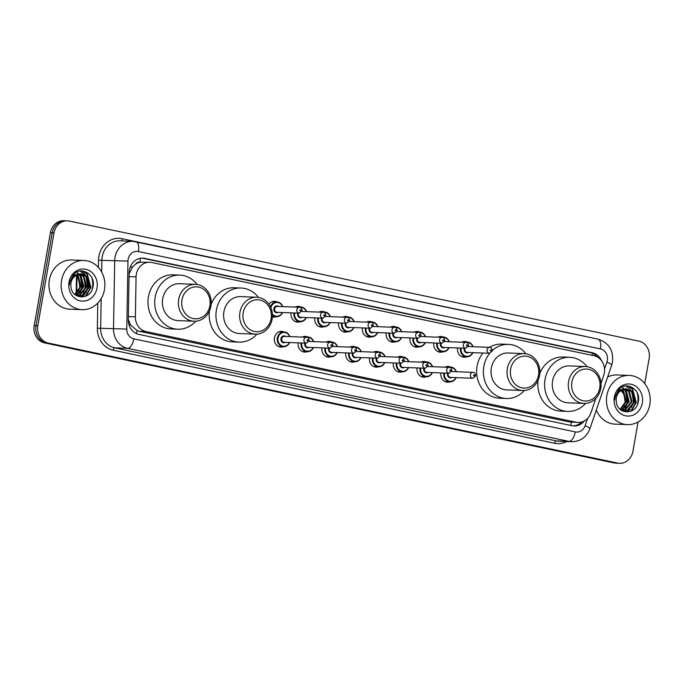 <?xml version="1.0" encoding="UTF-8"?>
<svg xmlns="http://www.w3.org/2000/svg" width="684" height="684" viewBox="0 0 684 684"><rect width="100%" height="100%" fill="white"/><g stroke="black" fill="none" stroke-linecap="round" stroke-linejoin="round"><path stroke-width="1.03" d="M449.944 381.809A7.875 7.002 -87.8 0 1 447.498 382.202A7.875 7.002 -87.8 0 1 440.924 372.942M426.158 376.798A7.875 7.002 -87.8 0 1 423.704 377.192A7.875 7.002 -87.8 0 1 417.137 367.924M402.372 371.78A7.875 7.002 -87.8 0 1 399.918 372.173A7.875 7.002 -87.8 0 1 393.351 362.913M378.585 366.761A7.875 7.002 -87.8 0 1 376.132 367.163A7.875 7.002 -87.8 0 1 369.557 357.894M354.799 361.75A7.875 7.002 -87.8 0 1 352.346 362.144A7.875 7.002 -87.8 0 1 345.771 352.876M331.005 356.732A7.875 7.002 -87.8 0 1 328.551 357.133A7.875 7.002 -87.8 0 1 321.984 347.865M307.219 351.721A7.875 7.002 -87.8 0 1 304.765 352.115A7.875 7.002 -87.8 0 1 298.198 342.846M283.433 346.702A7.875 7.002 -87.8 0 1 280.979 347.104A7.875 7.002 -87.8 0 1 274.412 337.785A7.875 7.002 -87.8 0 1 281.594 331.355A7.875 7.002 -87.8 0 1 284.014 331.945M442.847 351.815A7.875 7.002 -87.8 0 1 440.393 352.217A7.875 7.002 -87.8 0 1 433.827 342.949M419.061 346.805A7.875 7.002 -87.8 0 1 416.607 347.198A7.875 7.002 -87.8 0 1 410.041 337.93M395.275 341.786A7.875 7.002 -87.8 0 1 392.821 342.18A7.875 7.002 -87.8 0 1 386.246 332.92M371.489 336.776A7.875 7.002 -87.8 0 1 369.035 337.169A7.875 7.002 -87.8 0 1 362.46 327.901M466.642 356.834A7.875 7.002 -87.8 0 1 464.188 357.228A7.875 7.002 -87.8 0 1 457.613 347.959M347.694 331.757A7.875 7.002 -87.8 0 1 345.249 332.15A7.875 7.002 -87.8 0 1 338.674 322.891M323.908 326.738A7.875 7.002 -87.8 0 1 321.454 327.14A7.875 7.002 -87.8 0 1 314.888 317.872M300.122 321.728A7.875 7.002 -87.8 0 1 297.668 322.121A7.875 7.002 -87.8 0 1 291.102 312.853M276.336 316.709A7.875 7.002 -87.8 0 1 273.882 317.111A7.875 7.002 -87.8 0 1 272.394 316.872M601.039 383.245L603.707 375.448A14.774 13.124 92.2 0 0 604.34 372.968A14.774 13.124 92.2 0 0 593.994 355.74L151.737 262.502A14.774 13.124 92.2 0 0 149.779 262.254A14.774 13.124 92.2 0 0 136.073 276.866L135.381 316.854A14.774 13.124 92.2 0 0 145.966 331.526L576.108 422.208A14.774 13.124 92.2 0 0 578.066 422.447A14.774 13.124 92.2 0 0 590.89 412.879L595.849 398.396M135.475 264.298A14.774 13.124 -87.8 0 1 140.169 262.228L139.946 262.177A4.925 4.378 92.2 0 0 135.475 264.298L132.619 266.94L129.105 273.677M128.301 319.471L130.558 324.909L137.099 330.611L139.185 331.261L569.327 421.934L578.066 422.447M149.779 262.254L140.169 262.228M444.925 367.18A7.875 7.002 -87.8 0 1 448.114 366.462A7.875 7.002 -87.8 0 1 450.525 367.051M421.139 362.169A7.875 7.002 -87.8 0 1 424.319 361.451A7.875 7.002 -87.8 0 1 426.739 362.033M397.353 357.151A7.875 7.002 -87.8 0 1 400.533 356.432A7.875 7.002 -87.8 0 1 402.953 357.022M373.567 352.14A7.875 7.002 -87.8 0 1 376.747 351.414A7.875 7.002 -87.8 0 1 379.158 352.003M349.772 347.121A7.875 7.002 -87.8 0 1 352.961 346.403A7.875 7.002 -87.8 0 1 355.372 346.993M325.986 342.111A7.875 7.002 -87.8 0 1 329.175 341.384A7.875 7.002 -87.8 0 1 331.586 341.974M302.2 337.092A7.875 7.002 -87.8 0 1 305.38 336.374A7.875 7.002 -87.8 0 1 307.8 336.964M461.614 342.205A7.875 7.002 -87.8 0 1 464.804 341.487A7.875 7.002 -87.8 0 1 467.215 342.068M437.828 337.186A7.875 7.002 -87.8 0 1 441.018 336.468A7.875 7.002 -87.8 0 1 443.429 337.058M414.042 332.176A7.875 7.002 -87.8 0 1 417.223 331.458A7.875 7.002 -87.8 0 1 419.643 332.039M390.256 327.157A7.875 7.002 -87.8 0 1 393.437 326.439A7.875 7.002 -87.8 0 1 395.856 327.029M366.462 322.147A7.875 7.002 -87.8 0 1 369.651 321.429A7.875 7.002 -87.8 0 1 372.062 322.01M342.675 317.128A7.875 7.002 -87.8 0 1 345.865 316.41A7.875 7.002 -87.8 0 1 348.276 317M318.889 312.118A7.875 7.002 -87.8 0 1 322.07 311.4A7.875 7.002 -87.8 0 1 324.49 311.981M295.103 307.099A7.875 7.002 -87.8 0 1 298.284 306.381A7.875 7.002 -87.8 0 1 300.703 306.971M268.906 304.123A7.875 7.002 -87.8 0 1 274.498 301.362A7.875 7.002 -87.8 0 1 276.909 301.952M601.441 360.553A14.774 13.124 92.2 0 0 592.199 352.696L144.777 258.372A14.774 13.124 92.2 0 0 142.828 258.133A14.774 13.124 92.2 0 0 129.122 272.736L128.301 319.727A14.774 13.124 92.2 0 0 138.895 334.399L572.081 425.722A14.774 13.124 92.2 0 0 574.03 425.961A14.774 13.124 92.2 0 0 584.452 420.874M141.921 258.133A14.774 13.124 -87.8 0 1 142.973 258.304L590.395 352.628A14.774 13.124 -87.8 0 1 597.594 357.133M638.052 421.977L632.939 451.26A14.774 13.124 -87.8 0 1 619.482 463.299A14.774 13.124 -87.8 0 1 617.524 463.059L48.162 343.026A14.774 13.124 -87.8 0 1 37.808 325.789L54.027 232.885A14.774 13.124 -87.8 0 1 67.485 220.838A14.774 13.124 -87.8 0 1 69.443 221.086L638.813 341.119A14.774 13.124 -87.8 0 1 649.159 358.348L644.755 383.596M67.485 220.838L63.877 220.701A14.774 13.124 -87.8 0 0 50.411 232.74L34.2 325.652A14.774 13.124 -87.8 0 0 44.545 342.881L613.916 462.914A14.774 13.124 -87.8 0 0 615.874 463.162L617.678 463.23A14.774 13.124 -87.8 0 1 615.72 462.983L46.35 342.958A14.774 13.124 -87.8 0 1 36.004 325.721L52.223 232.816A14.774 13.124 -87.8 0 1 65.681 220.77A14.774 13.124 -87.8 0 0 52.223 232.816L36.004 325.721A14.774 13.124 -87.8 0 0 46.35 342.958L615.72 462.983A14.774 13.124 -87.8 0 0 617.678 463.23L619.482 463.299M581.545 422.062A14.774 13.124 -87.8 0 1 573.132 425.893M606.862 395.506A24.615 21.879 -87.8 0 1 629.297 375.43A24.615 21.879 -87.8 0 1 649.8 404.56A24.615 21.879 -87.8 0 1 627.365 424.627A24.615 21.879 -87.8 0 1 606.862 395.506M607.64 376.969A24.615 21.879 -87.8 0 1 617.113 374.952L629.297 375.43M637.266 392.89A24.615 21.879 -87.8 0 1 637.616 404.082A24.615 21.879 -87.8 0 1 637.608 404.133M623.774 410.981L627.219 410.357L634.205 401.927L631.486 391.445L626.082 388.811M621.953 410.665L624.133 411.007L627.938 410.383L634.923 401.953L632.204 391.479L626.441 388.82L625.031 388.888A11.132 9.892 -87.8 0 0 616.37 397.891A11.132 9.892 -87.8 0 0 616.258 401.414C616.951 414.846 636.009 415.239 638.155 402.346C641.695 389.743 626.382 380.398 618.635 389.683L614.967 397.336L614.728 400.003L615.138 397.404C616.831 391.735 620.131 388.897 625.031 388.888M623.654 409.485L622.346 410.768L624.355 410.246L631.341 401.816L628.622 391.333L624.629 388.948M622.705 410.845L625.073 410.272L632.059 401.841L629.331 391.368L625.005 388.888M621.243 410.22L628.476 401.705L625.749 391.222L623.141 389.341M621.508 410.391L629.194 401.73L626.467 391.248L623.517 389.222M620.097 409.323L625.612 401.594L622.885 391.111L621.645 390.034M620.397 409.579L626.33 401.619L623.603 391.137L622.021 389.837M642.327 402.979A16.057 14.27 -87.8 0 1 625.578 415.812A16.057 14.27 -87.8 0 1 614.326 397.079A16.057 14.27 -87.8 0 1 631.084 384.254A16.057 14.27 -87.8 0 1 642.327 402.979M619.285 388.991L624.099 394.206L625.091 401.782L623.859 405.774M627.365 424.627L615.181 424.148A24.615 21.879 -87.8 0 1 596.294 410.109M625.706 407.202L627.664 402.175L626.45 392.026M627.1 412.024L630.186 409.203M631.443 407.433L633.401 402.397L632.178 392.248M631.238 390.615L629.699 388.734L625.689 386.032M631.452 410.981L636.265 402.517L632.572 388.845L628.263 386.032M624.654 408.245L627.305 402.166L625.569 391.034M624.808 389.897L624.133 389.051M623.834 388.717L622.047 387.153M630.691 411.315L635.906 402.5L632.213 388.828L627.818 385.99M571.858 382.082A16.006 14.219 -87.8 0 1 588.556 369.3A16.006 14.219 -87.8 0 1 599.765 387.965A16.006 14.219 -87.8 0 1 583.067 400.756A16.006 14.219 -87.8 0 1 571.858 382.082M568.584 381.587A18.468 16.407 -87.8 0 1 585.41 366.53A18.468 16.407 -87.8 0 1 600.783 388.375A18.468 16.407 -87.8 0 1 583.965 403.432A18.468 16.407 -87.8 0 1 568.584 381.587M585.41 366.53L569.387 365.906A18.468 16.407 92.2 0 0 552.561 380.962A18.468 16.407 92.2 0 0 567.942 402.799L583.965 403.432M585.607 403.406A27.078 24.06 -87.8 0 1 567.6 411.409A27.078 24.06 -87.8 0 1 545.045 379.372A27.078 24.06 -87.8 0 1 569.721 357.296A27.078 24.06 -87.8 0 1 587.052 366.692M539.796 373.592A27.078 24.06 -87.8 0 1 562.958 357.031L569.721 357.296M567.6 411.409L560.829 411.144A27.078 24.06 -87.8 0 1 538.103 380.244M510.623 369.172A16.006 14.219 -87.8 0 1 527.33 356.39A16.006 14.219 -87.8 0 1 538.539 375.063A16.006 14.219 -87.8 0 1 521.841 387.845A16.006 14.219 -87.8 0 1 510.623 369.172M507.348 368.676A18.468 16.407 -87.8 0 1 524.175 353.628A18.468 16.407 -87.8 0 1 539.556 375.465A18.468 16.407 -87.8 0 1 522.73 390.521A18.468 16.407 -87.8 0 1 507.348 368.676M524.175 353.628L508.152 352.995A18.468 16.407 92.2 0 0 491.334 368.052A18.468 16.407 92.2 0 0 506.707 389.897L522.73 390.521M524.38 390.496A27.078 24.06 -87.8 0 1 506.374 398.507A27.078 24.06 -87.8 0 1 483.819 366.47A27.078 24.06 -87.8 0 1 489.727 353.286M492.437 350.422A27.078 24.06 -87.8 0 1 508.494 344.385A27.078 24.06 -87.8 0 1 525.816 353.782M506.374 398.507L499.602 398.242A27.078 24.06 -87.8 0 1 477.047 366.205A27.078 24.06 -87.8 0 1 482.947 353.038M489.385 347.378A27.078 24.06 -87.8 0 1 501.723 344.12L508.494 344.385M243.205 312.802A16.006 14.219 -87.8 0 1 259.903 300.011A16.006 14.219 -87.8 0 1 271.112 318.684A16.006 14.219 -87.8 0 1 254.414 331.466A16.006 14.219 -87.8 0 1 243.205 312.802M239.93 312.306A18.468 16.407 -87.8 0 1 256.757 297.249A18.468 16.407 -87.8 0 1 272.129 319.095A18.468 16.407 -87.8 0 1 255.303 334.143A18.468 16.407 -87.8 0 1 239.93 312.306M256.757 297.249L240.734 296.617A18.468 16.407 92.2 0 0 223.907 311.673A18.468 16.407 92.2 0 0 239.289 333.518L255.303 334.143M256.953 334.117A27.078 24.06 -87.8 0 1 238.947 342.128A27.078 24.06 -87.8 0 1 216.392 310.091A27.078 24.06 -87.8 0 1 241.067 288.007A27.078 24.06 -87.8 0 1 258.398 297.403M211.142 304.303A27.078 24.06 -87.8 0 1 234.304 287.742L241.067 288.007M238.947 342.128L232.175 341.863A27.078 24.06 -87.8 0 1 209.449 310.955M181.97 299.891A16.006 14.219 -87.8 0 1 198.676 287.109A16.006 14.219 -87.8 0 1 209.885 305.774A16.006 14.219 -87.8 0 1 193.187 318.556A16.006 14.219 -87.8 0 1 181.97 299.891M178.695 299.395A18.468 16.407 -87.8 0 1 195.521 284.339A18.468 16.407 -87.8 0 1 210.903 306.184A18.468 16.407 -87.8 0 1 194.076 321.241A18.468 16.407 -87.8 0 1 178.695 299.395M195.521 284.339L179.499 283.706A18.468 16.407 92.2 0 0 162.681 298.763A18.468 16.407 92.2 0 0 178.054 320.608L194.076 321.241M195.727 321.206A27.078 24.06 -87.8 0 1 177.72 329.218A27.078 24.06 -87.8 0 1 155.165 297.181A27.078 24.06 -87.8 0 1 179.841 275.096A27.078 24.06 -87.8 0 1 197.163 284.493M177.72 329.218L170.949 328.953A27.078 24.06 -87.8 0 1 148.394 296.916A27.078 24.06 -87.8 0 1 173.069 274.831L179.841 275.096M61.534 280.543A24.615 21.879 -87.8 0 1 83.97 260.467A24.615 21.879 -87.8 0 1 104.481 289.597A24.615 21.879 -87.8 0 1 82.046 309.664A24.615 21.879 -87.8 0 1 61.534 280.543M82.046 309.664L69.853 309.185A24.615 21.879 -87.8 0 1 49.351 280.064A24.615 21.879 -87.8 0 1 71.786 259.988L83.97 260.467M91.938 277.926A24.615 21.879 -87.8 0 1 92.289 289.118A24.615 21.879 -87.8 0 1 92.28 289.17M78.455 296.018L81.9 295.394L88.886 286.964L86.158 276.481L80.755 273.848M76.634 295.702L78.814 296.044L82.619 295.42L89.604 286.989L86.877 276.516L81.114 273.856L79.712 273.925A11.132 9.892 -87.8 0 0 71.042 282.928A11.132 9.892 -87.8 0 0 70.931 286.451C71.632 299.883 90.69 300.276 92.836 287.383C96.367 274.78 81.063 265.435 73.316 274.72L69.64 282.372L69.4 285.04L69.811 282.441C71.512 276.772 74.812 273.933 79.712 273.925M78.327 294.522L77.018 295.804L79.036 295.283L86.022 286.853L83.294 276.37L79.31 273.985M77.386 295.881L79.754 295.308L86.731 286.878L84.012 276.404L79.677 273.925M75.924 295.257L83.149 286.741L80.43 276.259L77.822 274.378M76.18 295.428L83.867 286.767L81.148 276.285L78.19 274.258M74.778 294.359L80.285 286.63L77.566 276.148L76.317 275.071M75.078 294.616L81.003 286.656L78.284 276.174L76.694 274.874M97.008 288.015A16.057 14.27 -87.8 0 1 80.25 300.849A16.057 14.27 -87.8 0 1 69.007 282.116A16.057 14.27 -87.8 0 1 85.765 269.291A16.057 14.27 -87.8 0 1 97.008 288.015M73.957 274.027L78.78 279.243L79.771 286.818L78.532 290.811M80.387 292.239L82.345 287.212L81.131 277.063M83.251 292.35L85.209 287.323L83.995 277.174M81.772 297.061L84.867 294.24M86.116 292.47L88.074 287.434L86.859 277.285M85.91 275.652L84.38 273.771L80.361 271.069M86.133 296.018L90.938 287.554L87.244 273.882L82.944 271.069M79.327 293.282L81.986 287.203L80.242 276.071M79.489 274.934L78.805 274.087M78.506 273.754L76.728 272.189M81.396 297.053L84.064 294.744M85.064 293.504L87.714 287.425L85.979 276.302M85.218 275.156L80.122 271.103M85.363 296.352L90.579 287.536L86.885 273.865L82.499 271.026M130.293 266.905L132.619 266.94M592.199 355.355A14.774 6.695 -78.1 0 0 592.344 353.218M570.67 425.422A14.774 6.695 -78.1 0 0 571.491 422.19M136.364 333.561A14.774 6.695 -78.1 0 0 137.099 330.611M129.037 324.883L130.558 324.909M139.946 262.177A14.774 6.695 -78.1 0 0 140.374 258.296M569.327 421.934L576.108 422.208M139.185 331.261L145.966 331.526M128.353 316.581L135.381 316.854M129.054 276.592L136.073 276.866M590.395 352.628L592.199 352.696M604.545 368.95L606.905 362.058A9.85 8.747 92.2 0 0 607.332 360.4A9.85 8.747 92.2 0 0 600.432 348.917L138.407 251.515A9.85 8.747 92.2 0 0 128.13 259.381A9.85 8.747 92.2 0 0 127.968 261.091L126.779 329.072A9.85 8.747 92.2 0 0 133.842 338.845L575.27 431.912A9.85 8.747 92.2 0 0 585.119 425.696L587.633 418.351M606.905 362.058A9.85 1.436 18.9 0 1 611.71 365.068L612.513 361.921C613.591 350.225 608.734 342.616 597.944 339.102A9.85 4.463 101.9 0 1 600.432 348.917M575.27 431.912A9.85 4.463 101.9 0 1 569.071 441.411L556.203 440.906A19.691 17.502 92.2 0 0 558.811 441.231L571.67 441.736A19.691 17.502 -87.8 0 1 569.071 441.411L127.643 348.353A19.691 17.502 -87.8 0 1 113.518 328.79L114.707 260.809A19.691 17.502 -87.8 0 1 115.032 257.389A19.691 17.502 -87.8 0 1 132.978 241.332L120.119 240.828A19.691 17.502 92.2 0 0 102.172 256.885A19.691 17.502 92.2 0 0 101.839 260.305L101.642 271.967M98.402 267.418L98.53 260.236L127.968 261.091M98.53 260.236A22.153 19.691 -87.8 0 1 122.017 238.69L584.042 336.092A2.462 1.12 -78.1 0 0 584.025 336.169M584.042 336.092A22.153 19.691 -87.8 0 1 585.632 336.502M566.694 441.539A22.153 19.691 -87.8 0 1 554.656 443.283L113.228 350.217A22.153 19.691 -87.8 0 1 97.342 328.217L97.778 303.072M617.524 463.059L613.916 462.914M54.027 232.885L50.411 232.74M37.808 325.789L34.2 325.652M48.162 343.026L44.545 342.881M126.779 329.072L100.651 328.286A19.691 17.502 92.2 0 0 114.775 347.848L556.203 440.906A2.462 1.12 -78.1 0 0 554.656 443.283M101.172 298.6L100.651 328.286L97.342 328.217M133.842 338.845A9.85 4.463 101.9 0 1 127.643 348.353L114.775 347.848A2.462 1.12 -78.1 0 0 113.228 350.217M122.017 238.69A2.462 1.12 -78.1 0 0 122.291 240.913M585.119 425.696A9.85 1.436 18.9 0 1 589.924 428.706L611.71 365.068M135.586 241.657A9.85 4.463 101.9 0 1 135.928 241.7A9.85 4.463 101.9 0 1 138.407 251.515M142.973 258.304L144.777 258.372M77.001 276.439L76.711 292.949M472.875 352.645A7.387 6.566 -87.8 0 1 466.685 356.834A7.387 6.566 -87.8 0 1 460.537 348.096A7.387 6.566 -87.8 0 1 460.537 348.079M461.204 348.105A6.891 6.122 92.2 0 0 461.187 348.199A6.891 6.122 92.2 0 0 465.154 355.979A6.891 6.122 92.2 0 0 472.618 352.628M468.66 352.474A3.446 3.061 -87.8 0 1 464.351 348.224M465.043 348.25A2.958 2.625 92.2 0 0 467.309 352.422L489.428 353.295A2.958 2.625 -87.8 0 1 489.659 347.387L468.386 346.557M490.24 350.293A0.496 0.436 92.2 0 0 491.095 350.473A0.496 0.436 92.2 0 0 490.24 350.293M465.248 342.351A7.387 6.566 -87.8 0 1 467.266 342.077A7.387 6.566 -87.8 0 1 473.106 346.737M472.849 346.728A6.891 6.122 92.2 0 0 466.847 342.59M449.08 347.626A7.387 6.566 -87.8 0 1 442.899 351.815A7.387 6.566 -87.8 0 1 436.751 343.077A7.387 6.566 -87.8 0 1 436.751 343.06M437.418 343.086A6.891 6.122 92.2 0 0 437.401 343.18A6.891 6.122 92.2 0 0 441.368 350.969A6.891 6.122 92.2 0 0 448.824 347.617M444.874 347.463A3.446 3.061 -87.8 0 1 440.564 343.214M441.257 343.24A2.958 2.625 92.2 0 0 443.523 347.412L465.642 348.276A2.958 2.625 -87.8 0 1 465.872 342.376L444.6 341.538M466.454 345.275A0.496 0.436 92.2 0 0 467.309 345.463A0.496 0.436 92.2 0 0 466.454 345.275M441.462 337.332A7.387 6.566 -87.8 0 1 443.48 337.058A7.387 6.566 -87.8 0 1 449.311 341.726M449.063 341.709A6.891 6.122 92.2 0 0 443.061 337.571M425.294 342.616A7.387 6.566 -87.8 0 1 419.112 346.805A7.387 6.566 -87.8 0 1 412.956 338.067A7.387 6.566 -87.8 0 1 412.965 338.05M413.632 338.076A6.891 6.122 92.2 0 0 413.615 338.17A6.891 6.122 92.2 0 0 417.582 345.95A6.891 6.122 92.2 0 0 425.038 342.599M421.087 342.445A3.446 3.061 -87.8 0 1 416.778 338.195M417.471 338.221A2.958 2.625 92.2 0 0 419.737 342.393L441.847 343.257A2.958 2.625 -87.8 0 1 442.078 337.357L420.814 336.519M442.668 340.264A0.496 0.436 92.2 0 0 443.523 340.444A0.496 0.436 92.2 0 0 442.668 340.264M417.676 332.321A7.387 6.566 -87.8 0 1 419.685 332.048A7.387 6.566 -87.8 0 1 425.525 336.708M425.268 336.699A6.891 6.122 92.2 0 0 419.275 332.561M401.508 337.597A7.387 6.566 -87.8 0 1 395.326 341.786A7.387 6.566 -87.8 0 1 389.17 333.048A7.387 6.566 -87.8 0 1 389.17 333.031M389.846 333.057A6.891 6.122 92.2 0 0 389.829 333.151A6.891 6.122 92.2 0 0 393.787 340.931A6.891 6.122 92.2 0 0 401.252 337.588M397.301 337.434A3.446 3.061 -87.8 0 1 392.992 333.185M393.685 333.211A2.958 2.625 92.2 0 0 395.951 337.383L418.061 338.247A2.958 2.625 -87.8 0 1 418.292 332.339L397.028 331.509M418.873 335.245A0.496 0.436 92.2 0 0 419.737 335.425A0.496 0.436 92.2 0 0 418.873 335.245M393.89 327.303A7.387 6.566 -87.8 0 1 395.899 327.029A7.387 6.566 -87.8 0 1 401.739 331.697M401.482 331.68A6.891 6.122 92.2 0 0 395.48 327.542M377.722 332.578A7.387 6.566 -87.8 0 1 371.532 336.776A7.387 6.566 -87.8 0 1 365.384 328.038A7.387 6.566 -87.8 0 1 365.384 328.012M366.051 328.046A6.891 6.122 92.2 0 0 366.034 328.132A6.891 6.122 92.2 0 0 370.001 335.921A6.891 6.122 92.2 0 0 377.465 332.569M373.507 332.415A3.446 3.061 -87.8 0 1 369.198 328.166M369.89 328.192A2.958 2.625 92.2 0 0 372.156 332.364L394.275 333.228A2.958 2.625 -87.8 0 1 394.506 327.328L373.233 326.49M395.087 330.235A0.496 0.436 92.2 0 0 395.951 330.415A0.496 0.436 92.2 0 0 395.087 330.235M370.095 322.292A7.387 6.566 -87.8 0 1 372.113 322.019A7.387 6.566 -87.8 0 1 377.953 326.678M377.696 326.67A6.891 6.122 92.2 0 0 371.694 322.523M353.927 327.568A7.387 6.566 -87.8 0 1 347.746 331.757A7.387 6.566 -87.8 0 1 341.598 323.019A7.387 6.566 -87.8 0 1 341.598 323.002M342.265 323.028A6.891 6.122 92.2 0 0 342.248 323.122A6.891 6.122 92.2 0 0 346.215 330.902A6.891 6.122 92.2 0 0 353.679 327.559M349.721 327.405A3.446 3.061 -87.8 0 1 345.411 323.147M346.104 323.181A2.958 2.625 92.2 0 0 348.37 327.345L370.489 328.217A2.958 2.625 -87.8 0 1 370.719 322.309L349.447 321.48M371.301 325.216A0.496 0.436 92.2 0 0 372.156 325.396A0.496 0.436 92.2 0 0 371.301 325.216M346.309 317.273A7.387 6.566 -87.8 0 1 348.327 317A7.387 6.566 -87.8 0 1 354.158 321.66M353.91 321.651A6.891 6.122 92.2 0 0 347.908 317.513M330.141 322.549A7.387 6.566 -87.8 0 1 323.959 326.747A7.387 6.566 -87.8 0 1 317.803 318.009A7.387 6.566 -87.8 0 1 317.812 317.983M318.479 318.009A6.891 6.122 92.2 0 0 318.462 318.103A6.891 6.122 92.2 0 0 322.429 325.892A6.891 6.122 92.2 0 0 329.885 322.54M325.935 322.386A3.446 3.061 -87.8 0 1 321.625 318.137M322.318 318.163A2.958 2.625 92.2 0 0 324.584 322.335L346.694 323.199A2.958 2.625 -87.8 0 1 346.925 317.299L325.661 316.461M347.515 320.206A0.496 0.436 92.2 0 0 348.37 320.386A0.496 0.436 92.2 0 0 347.515 320.206M322.523 312.255A7.387 6.566 -87.8 0 1 324.541 311.981A7.387 6.566 -87.8 0 1 330.372 316.649M330.115 316.641A6.891 6.122 92.2 0 0 324.122 312.494M306.355 317.538A7.387 6.566 -87.8 0 1 300.173 321.728A7.387 6.566 -87.8 0 1 294.017 312.99A7.387 6.566 -87.8 0 1 294.026 312.973M294.693 312.998A6.891 6.122 92.2 0 0 294.676 313.092A6.891 6.122 92.2 0 0 298.634 320.873A6.891 6.122 92.2 0 0 306.099 317.53M302.148 317.376A3.446 3.061 -87.8 0 1 297.839 313.118M298.532 313.152A2.958 2.625 92.2 0 0 300.798 317.316L322.908 318.188A2.958 2.625 -87.8 0 1 323.139 312.28L301.875 311.451M323.72 315.187A0.496 0.436 92.2 0 0 324.584 315.367A0.496 0.436 92.2 0 0 323.72 315.187M298.737 307.244A7.387 6.566 -87.8 0 1 300.746 306.971A7.387 6.566 -87.8 0 1 306.586 311.63M306.329 311.622A6.891 6.122 92.2 0 0 300.327 307.484M282.569 312.52A7.387 6.566 -87.8 0 1 276.379 316.718A7.387 6.566 -87.8 0 1 272.437 315.016M272.386 314.059A6.891 6.122 92.2 0 0 282.312 312.511M278.354 312.357A3.446 3.061 -87.8 0 1 273.891 308.706A3.446 3.061 -87.8 0 1 278.593 306.449M277.242 306.398A2.958 2.625 92.2 0 0 277.003 312.306L299.122 313.169A2.958 2.625 -87.8 0 1 299.353 307.27L277.242 306.398M299.934 310.177A0.496 0.436 92.2 0 0 300.798 310.356A0.496 0.436 92.2 0 0 299.934 310.177M270.505 306.851A7.387 6.566 -87.8 0 1 276.96 301.952A7.387 6.566 -87.8 0 1 282.8 306.62M282.543 306.612A6.891 6.122 92.2 0 0 276.387 302.482A6.891 6.122 92.2 0 0 270.932 307.817M456.177 377.619A7.387 6.566 -87.8 0 1 449.995 381.809A7.387 6.566 -87.8 0 1 443.848 373.071A7.387 6.566 -87.8 0 1 443.848 373.054M448.559 367.325A7.387 6.566 -87.8 0 1 450.576 367.051A7.387 6.566 -87.8 0 1 456.408 371.711M456.16 371.703A6.891 6.122 92.2 0 0 450.157 367.564M444.514 373.079A6.891 6.122 92.2 0 0 444.497 373.173A6.891 6.122 92.2 0 0 448.465 380.954A6.891 6.122 92.2 0 0 455.929 377.611M451.97 377.457A3.446 3.061 -87.8 0 1 447.661 373.207M448.353 373.233A2.958 2.625 92.2 0 0 450.619 377.406L472.738 378.269A2.958 2.625 -87.8 0 1 472.969 372.361C474.345 372.113 475.26 373.267 475.705 375.832L472.738 378.269M474.405 375.448A0.496 0.436 92.2 0 0 473.55 375.268A0.496 0.436 92.2 0 0 474.405 375.448M432.391 372.6A7.387 6.566 -87.8 0 1 426.209 376.798A7.387 6.566 -87.8 0 1 420.053 368.06A7.387 6.566 -87.8 0 1 420.062 368.035M424.773 362.315A7.387 6.566 -87.8 0 1 426.79 362.033A7.387 6.566 -87.8 0 1 432.621 366.701M432.365 366.692A6.891 6.122 92.2 0 0 426.371 362.546M420.728 368.069A6.891 6.122 92.2 0 0 420.711 368.154A6.891 6.122 92.2 0 0 424.678 375.943A6.891 6.122 92.2 0 0 432.134 372.592M428.184 372.438A3.446 3.061 -87.8 0 1 423.875 368.189M424.567 368.214A2.958 2.625 92.2 0 0 426.833 372.387L448.943 373.25A2.958 2.625 -87.8 0 1 449.174 367.351C450.559 367.094 451.474 368.248 451.919 370.813L448.943 373.25M450.619 370.437A0.496 0.436 92.2 0 0 449.764 370.258A0.496 0.436 92.2 0 0 450.619 370.437M408.604 367.59A7.387 6.566 -87.8 0 1 402.423 371.78A7.387 6.566 -87.8 0 1 396.267 363.042A7.387 6.566 -87.8 0 1 396.275 363.024M400.986 357.296A7.387 6.566 -87.8 0 1 402.996 357.022A7.387 6.566 -87.8 0 1 408.835 361.682M408.579 361.674A6.891 6.122 92.2 0 0 402.577 357.535M396.942 363.05A6.891 6.122 92.2 0 0 396.925 363.144A6.891 6.122 92.2 0 0 400.884 370.925A6.891 6.122 92.2 0 0 408.348 367.582M404.398 367.428A3.446 3.061 -87.8 0 1 400.089 363.17M400.781 363.204A2.958 2.625 92.2 0 0 403.047 367.368L425.157 368.24A2.958 2.625 -87.8 0 1 425.388 362.332C426.773 362.084 427.68 363.238 428.133 365.803L425.157 368.24M426.833 365.418A0.496 0.436 92.2 0 0 425.97 365.239A0.496 0.436 92.2 0 0 426.833 365.418M384.818 362.571A7.387 6.566 -87.8 0 1 378.628 366.769A7.387 6.566 -87.8 0 1 372.481 358.031A7.387 6.566 -87.8 0 1 372.481 358.006M377.192 352.277A7.387 6.566 -87.8 0 1 379.21 352.003A7.387 6.566 -87.8 0 1 385.049 356.672M384.793 356.663A6.891 6.122 92.2 0 0 378.791 352.517M373.156 358.031A6.891 6.122 92.2 0 0 373.139 358.125A6.891 6.122 92.2 0 0 377.098 365.914A6.891 6.122 92.2 0 0 384.562 362.563M380.603 362.409A3.446 3.061 -87.8 0 1 376.294 358.159M376.987 358.185A2.958 2.625 92.2 0 0 379.252 362.358L401.371 363.221A2.958 2.625 -87.8 0 1 401.602 357.322C402.979 357.065 403.893 358.219 404.338 360.784L401.371 363.221M403.047 360.408A0.496 0.436 92.2 0 0 402.183 360.229A0.496 0.436 92.2 0 0 403.047 360.408M361.024 357.561A7.387 6.566 -87.8 0 1 354.842 361.75A7.387 6.566 -87.8 0 1 348.695 353.012A7.387 6.566 -87.8 0 1 348.695 352.995M353.406 347.267A7.387 6.566 -87.8 0 1 355.423 346.993A7.387 6.566 -87.8 0 1 361.255 351.653M361.007 351.644A6.891 6.122 92.2 0 0 355.005 347.506M349.362 353.021A6.891 6.122 92.2 0 0 349.344 353.115A6.891 6.122 92.2 0 0 353.312 360.896A6.891 6.122 92.2 0 0 360.776 357.552M356.817 357.399A3.446 3.061 -87.8 0 1 352.508 353.141M353.201 353.175A2.958 2.625 92.2 0 0 355.466 357.339L377.585 358.211A2.958 2.625 -87.8 0 1 377.816 352.303C379.192 352.055 380.107 353.209 380.552 355.774L377.585 358.211M379.252 355.389A0.496 0.436 92.2 0 0 378.397 355.21A0.496 0.436 92.2 0 0 379.252 355.389M324.9 348.002A7.387 6.566 -87.8 0 1 324.909 347.976A7.387 6.566 -87.8 0 0 331.056 356.74L326.14 356.544M329.62 342.248A7.387 6.566 -87.8 0 1 331.637 341.974A7.387 6.566 -87.8 0 1 337.469 346.643M337.212 346.634A6.891 6.122 92.2 0 0 331.218 342.487M325.575 348.002A6.891 6.122 92.2 0 0 325.558 348.096A6.891 6.122 92.2 0 0 329.526 355.885A6.891 6.122 92.2 0 0 336.981 352.534M333.031 352.38A3.446 3.061 -87.8 0 1 328.722 348.13M329.414 348.156A2.958 2.625 92.2 0 0 331.68 352.328L353.79 353.192A2.958 2.625 -87.8 0 1 354.021 347.292C355.406 347.036 356.321 348.19 356.766 350.755L353.79 353.192M355.466 350.379A0.496 0.436 92.2 0 0 354.611 350.199A0.496 0.436 92.2 0 0 355.466 350.379M337.238 352.542A7.387 6.566 -87.8 0 1 331.056 356.74L334.733 355.671L337.289 352.551M301.114 342.983A7.387 6.566 -87.8 0 1 301.122 342.966A7.387 6.566 -87.8 0 0 307.27 351.721L302.354 351.533M305.833 337.238A7.387 6.566 -87.8 0 1 307.843 336.964A7.387 6.566 -87.8 0 1 313.682 341.624M313.426 341.615A6.891 6.122 92.2 0 0 307.424 337.477M301.789 342.992A6.891 6.122 92.2 0 0 301.772 343.086A6.891 6.122 92.2 0 0 305.739 350.866A6.891 6.122 92.2 0 0 313.195 347.523M309.245 347.361A3.446 3.061 -87.8 0 1 304.936 343.111M305.628 343.137A2.958 2.625 92.2 0 0 307.894 347.31L330.004 348.182A2.958 2.625 -87.8 0 1 330.235 342.274C331.62 342.026 332.535 343.18 332.98 345.745L330.004 348.182M331.68 345.36A0.496 0.436 92.2 0 0 330.817 345.181A0.496 0.436 92.2 0 0 331.68 345.36M313.452 347.532A7.387 6.566 -87.8 0 1 307.27 351.721L310.946 350.653L313.503 347.532M289.665 342.513A7.387 6.566 -87.8 0 1 283.475 346.711A7.387 6.566 -87.8 0 1 277.328 337.973A7.387 6.566 -87.8 0 1 284.057 331.945A7.387 6.566 -87.8 0 1 289.896 336.613M289.64 336.605A6.891 6.122 92.2 0 0 283.373 332.484A6.891 6.122 92.2 0 0 277.986 338.067A6.891 6.122 92.2 0 0 281.945 345.856A6.891 6.122 92.2 0 0 289.409 342.504M285.459 342.351A3.446 3.061 -87.8 0 1 280.987 338.7A3.446 3.061 -87.8 0 1 285.69 336.442M306.449 337.263L284.339 336.391A2.958 2.625 92.2 0 0 284.108 342.299L306.218 343.163A2.958 2.625 -87.8 0 1 306.449 337.263C307.834 337.007 308.74 338.161 309.185 340.726L306.218 343.163M307.894 340.35A0.496 0.436 92.2 0 0 307.031 340.162A0.496 0.436 92.2 0 0 307.894 340.35M571.67 441.736C580.502 441.513 586.581 437.17 589.924 428.706M597.944 339.102L132.978 241.332M76.155 293.427L76.463 275.857M461.768 356.638L466.685 356.834L470.361 355.766L472.918 352.645M489.428 353.295L492.394 350.849C491.941 348.276 491.026 347.121 489.659 347.387M473.157 346.737L470.9 343.471L467.266 342.077L462.35 341.88M437.982 351.627L442.899 351.815L446.575 350.755L449.131 347.626M465.642 348.276L468.608 345.839C468.147 343.265 467.24 342.111 465.872 342.376M449.362 341.726L447.114 338.452L443.48 337.058L438.564 336.87M414.196 346.608L419.112 346.805L422.789 345.736L425.345 342.616M441.847 343.257L444.822 340.82C444.361 338.247 443.446 337.092 442.078 337.357M425.576 336.708L423.328 333.441L419.685 332.048L414.769 331.851M390.41 341.598L395.326 341.786L399.003 340.717L401.559 337.597M418.061 338.247L421.028 335.81C420.574 333.236 419.66 332.082 418.292 332.339M401.79 331.697L399.533 328.423L395.899 327.029L390.983 326.841M366.615 336.579L371.532 336.776L375.208 335.707L377.765 332.586M394.275 333.228L397.242 330.791C396.788 328.217 395.874 327.063 394.506 327.328M378.004 326.678L375.747 323.412L372.113 322.019L367.197 321.822M342.829 331.569L347.746 331.757L351.422 330.688L353.979 327.568M370.489 328.217L373.455 325.781C372.994 323.207 372.087 322.053 370.719 322.309M354.209 321.668L351.961 318.393L348.327 317L343.411 316.803M319.043 326.55L323.959 326.747L327.636 325.678L330.192 322.557M346.694 323.199L349.669 320.762C349.208 318.188 348.293 317.034 346.925 317.299M330.423 316.649L328.175 313.383L324.541 311.981L319.625 311.793M295.257 321.54L300.173 321.728L303.85 320.659L306.406 317.538M322.908 318.188L325.875 315.752C325.422 313.178 324.507 312.015 323.139 312.28M306.637 311.639L304.38 308.364L300.746 306.971L295.83 306.774M272.412 316.555L276.379 316.718L280.055 315.649L282.62 312.528M299.122 313.169L302.089 310.733C301.635 308.159 300.721 307.005 299.353 307.27M282.851 306.62L280.594 303.345L276.96 301.952L272.044 301.764M445.66 366.855L450.576 367.051L454.244 368.471L456.459 371.72M472.969 372.361L451.696 371.532M456.228 377.619L453.672 380.74L449.995 381.809L445.079 381.621M421.874 361.845L426.79 362.033L430.45 363.461L432.673 366.701M449.174 367.351L427.91 366.513M432.442 372.609L429.885 375.73L426.209 376.798L421.293 376.602M398.079 356.826L402.996 357.022L406.664 358.442L408.887 361.691M425.388 362.332L404.124 361.503M408.656 367.59L406.099 370.711L402.423 371.78L397.507 371.592M374.293 351.815L379.21 352.003L382.878 353.431L385.101 356.672M401.602 357.322L380.33 356.484M384.87 362.58L382.305 365.701L378.628 366.769L373.712 366.573M350.507 346.797L355.423 346.993L359.091 348.412L361.306 351.661M377.816 352.303L356.544 351.473M361.075 357.561L358.519 360.682L354.842 361.75L349.926 361.562M326.721 341.786L331.637 341.974L335.297 343.394L337.52 346.643M354.021 347.292L332.757 346.455M302.926 336.767L307.843 336.964L311.511 338.383L313.734 341.624M330.235 342.274L308.971 341.444M279.14 331.757L284.057 331.945L287.725 333.364L289.948 336.613M289.717 342.513L287.152 345.642L283.475 346.711L278.559 346.514"/></g></svg>
